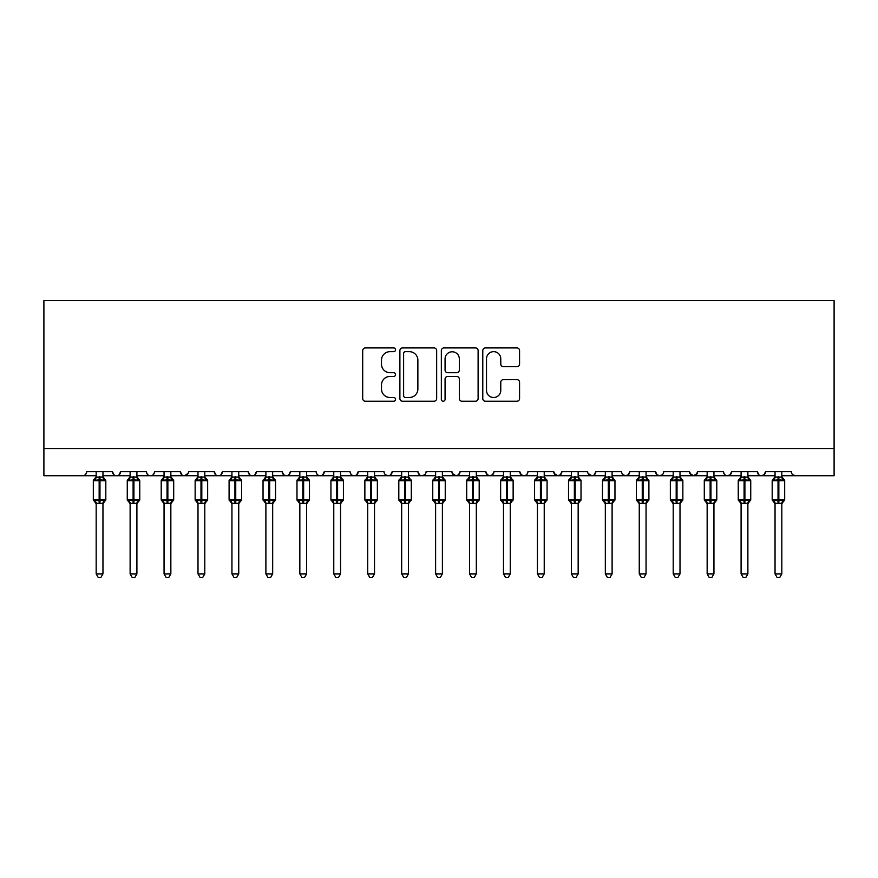 <?xml version="1.0" encoding="UTF-8"?>
<svg xmlns="http://www.w3.org/2000/svg" width="878" height="878" viewBox="0 0 878 878"><rect width="100%" height="100%" fill="white"/><g stroke="black" fill="none" stroke-linecap="round" stroke-linejoin="round"><path stroke-width="1.32" d="M395.55 349.784A1.866 1.866 0 0 0 393.684 347.918L365.369 347.918A2.667 2.667 0 0 0 362.702 350.585L362.702 398.568A2.667 2.667 0 0 0 365.369 401.235L393.684 401.235A1.866 1.866 0 0 0 395.55 399.369A1.866 1.866 0 0 0 393.684 397.504L390.019 397.504A8.528 8.528 0 0 1 381.491 388.965L381.491 384.97A8.528 8.528 0 0 1 390.019 376.442L393.684 376.442A1.866 1.866 0 0 0 395.55 374.577A1.866 1.866 0 0 0 393.684 372.711L390.019 372.711A8.528 8.528 0 0 1 381.491 364.183L381.491 360.178A8.528 8.528 0 0 1 390.019 351.65L393.684 351.65A1.866 1.866 0 0 0 395.55 349.784M516.901 366.708A2.667 2.667 0 0 0 519.567 364.052L519.567 350.585A2.667 2.667 0 0 0 516.901 347.918L485.446 347.918A2.667 2.667 0 0 0 482.779 350.585L482.779 398.568A2.667 2.667 0 0 0 485.446 401.235L516.901 401.235A2.667 2.667 0 0 0 519.567 398.568L519.567 382.303A2.667 2.667 0 0 0 516.901 379.636L503.434 379.636A2.667 2.667 0 0 0 500.767 382.303L500.767 390.37A7.134 7.134 0 0 1 493.645 397.504A7.134 7.134 0 0 1 486.511 390.37L486.511 358.784A7.134 7.134 0 0 1 493.645 351.65A7.134 7.134 0 0 1 500.767 358.784L500.767 364.052A2.667 2.667 0 0 0 503.434 366.708L516.901 366.708M43.9 448.57L834.1 448.57L834.1 300.583L43.9 300.583L43.9 475.722L82.598 475.722C84.76 475.799 86.11 474.449 86.67 471.651L112.461 471.651L113.953 474.8M436.662 350.585A2.667 2.667 0 0 0 434.006 347.918L402.552 347.918A2.667 2.667 0 0 0 399.885 350.585L399.885 398.568A2.667 2.667 0 0 0 402.552 401.235L434.006 401.235A2.667 2.667 0 0 0 436.662 398.568L436.662 350.585M443.994 347.918L475.448 347.918A2.667 2.667 0 0 1 478.115 350.585L478.115 398.568A2.667 2.667 0 0 1 475.448 401.235L461.993 401.235A2.667 2.667 0 0 1 459.326 398.568L459.326 379.109A2.667 2.667 0 0 0 456.659 376.442L447.725 376.442A2.667 2.667 0 0 0 445.069 379.109L445.069 399.369A1.866 1.866 0 0 1 443.203 401.235A1.866 1.866 0 0 1 441.338 399.369L441.338 350.585A2.667 2.667 0 0 1 443.994 347.918M102.956 475.722L116.544 475.722C114.381 475.799 113.021 474.449 112.461 471.651A4.072 4.072 0 0 0 116.544 475.722A4.072 4.072 0 0 0 120.615 471.651L146.406 471.651A4.072 4.072 0 0 0 150.478 475.722A4.072 4.072 0 0 0 154.55 471.651L180.352 471.651A4.072 4.072 0 0 0 184.424 475.722A4.072 4.072 0 0 0 188.496 471.651L214.298 471.651A4.072 4.072 0 0 0 218.37 475.722A4.072 4.072 0 0 0 222.441 471.651L248.244 471.651A4.072 4.072 0 0 0 252.315 475.722A4.072 4.072 0 0 0 256.387 471.651L282.178 471.651A4.072 4.072 0 0 0 286.25 475.722A4.072 4.072 0 0 0 290.333 471.651L316.124 471.651A4.072 4.072 0 0 0 320.196 475.722A4.072 4.072 0 0 0 324.267 471.651L350.07 471.651A4.072 4.072 0 0 0 354.141 475.722A4.072 4.072 0 0 0 358.213 471.651L384.015 471.651A4.072 4.072 0 0 0 388.087 475.722A4.072 4.072 0 0 0 392.159 471.651L417.95 471.651A4.072 4.072 0 0 0 422.033 475.722A4.072 4.072 0 0 0 426.104 471.651L451.896 471.651A4.072 4.072 0 0 0 455.967 475.722A4.072 4.072 0 0 0 460.05 471.651L485.841 471.651A4.072 4.072 0 0 0 489.913 475.722A4.072 4.072 0 0 0 493.985 471.651L519.787 471.651A4.072 4.072 0 0 0 523.859 475.722A4.072 4.072 0 0 0 527.93 471.651L553.733 471.651A4.072 4.072 0 0 0 557.804 475.722A4.072 4.072 0 0 0 561.876 471.651L587.667 471.651A4.072 4.072 0 0 0 591.75 475.722A4.072 4.072 0 0 0 595.822 471.651L621.613 471.651A4.072 4.072 0 0 0 625.685 475.722A4.072 4.072 0 0 0 629.756 471.651L655.559 471.651A4.072 4.072 0 0 0 659.63 475.722A4.072 4.072 0 0 0 663.702 471.651L689.504 471.651A4.072 4.072 0 0 0 693.576 475.722A4.072 4.072 0 0 0 697.648 471.651L723.45 471.651A4.072 4.072 0 0 0 727.522 475.722A4.072 4.072 0 0 0 731.593 471.651L757.385 471.651A4.072 4.072 0 0 0 761.456 475.722A4.072 4.072 0 0 0 765.539 471.651L791.33 471.651A4.072 4.072 0 0 0 795.402 475.722L792.779 474.768M765.539 471.651L764.047 474.8M747.88 475.722L761.456 475.722C759.305 475.799 757.944 474.449 757.385 471.651L758.877 474.8M731.593 471.651L730.101 474.8M713.946 475.722L727.522 475.722C725.36 475.799 723.999 474.449 723.45 471.651L724.207 474.021M697.648 471.651L696.155 474.8M689.504 471.651L690.986 474.8M655.559 471.651L657.051 474.8M629.756 471.651L628.275 474.8M578.163 475.722L591.75 475.722C593.901 475.799 595.262 474.449 595.822 471.651L594.329 474.8M561.876 471.651L560.384 474.8M553.733 471.651L555.214 474.8M519.787 471.651L521.269 474.8L523.859 475.722C526.021 475.799 527.382 474.449 527.93 471.651M493.985 471.651L492.503 474.8M485.841 471.651L487.334 474.8M460.05 471.651L458.557 474.8M451.896 471.651L453.388 474.8M408.446 475.722L422.033 475.722C419.871 475.799 418.51 474.449 417.95 471.651L419.443 474.8M374.511 475.722L388.087 475.722C390.249 475.799 391.599 474.449 392.159 471.651L390.666 474.8M340.565 475.722L354.141 475.722C356.303 475.799 357.664 474.449 358.213 471.651L356.731 474.8M306.62 475.722L320.196 475.722C322.358 475.799 323.719 474.449 324.267 471.651L322.786 474.8M272.674 475.722L286.25 475.722C288.412 475.799 289.773 474.449 290.333 471.651L288.84 474.8M282.178 471.651L283.671 474.8L286.25 475.722L299.837 475.722M238.739 475.722L252.315 475.722C254.477 475.799 255.827 474.449 256.387 471.651L254.894 474.8M265.891 475.722L252.315 475.722C250.153 475.799 248.792 474.449 248.244 471.651L249.725 474.8M204.793 475.722L218.37 475.722C220.532 475.799 221.882 474.449 222.441 471.651L220.949 474.8M231.946 475.722L218.37 475.722C216.207 475.799 214.847 474.449 214.298 471.651L215.779 474.8M170.848 475.722L184.424 475.722C182.262 475.799 180.912 474.449 180.352 471.651L181.845 474.8M130.12 475.722L116.544 475.722C118.695 475.799 120.056 474.449 120.615 471.651L119.123 474.8M834.1 448.57L834.1 475.722L781.826 475.722M82.598 475.722C84.76 475.799 86.11 474.449 86.67 471.651A4.072 4.072 0 0 1 82.598 475.722L96.174 475.722M136.902 475.722L150.478 475.722C152.64 475.799 154.001 474.449 154.55 471.651M164.054 475.722L150.478 475.722C148.316 475.799 146.966 474.449 146.406 471.651M198 475.722L184.424 475.722L188.057 473.494M333.772 475.722L320.196 475.722C318.034 475.799 316.684 474.449 316.124 471.651M367.717 475.722L354.141 475.722C351.979 475.799 350.618 474.449 350.07 471.651M401.663 475.722L388.087 475.722L385.464 474.768M435.609 475.722L422.033 475.722L424.656 474.768M442.391 475.722L455.967 475.722L458.59 474.768M469.554 475.722L455.967 475.722L452.335 473.494M476.337 475.722L489.913 475.722L492.536 474.768M503.489 475.722L489.913 475.722L487.29 474.768M544.228 475.722L557.804 475.722L560.427 474.768M571.38 475.722L557.804 475.722L554.172 473.494M605.326 475.722L591.75 475.722L588.117 473.494M612.109 475.722L625.685 475.722L628.308 474.768M639.261 475.722L625.685 475.722L623.062 474.768M646.054 475.722L659.63 475.722L662.253 474.768M673.206 475.722L659.63 475.722L657.007 474.768M680 475.722L693.576 475.722L697.209 473.494M707.152 475.722L693.576 475.722L689.943 473.494M741.098 475.722L727.522 475.722L730.145 474.768M775.044 475.722L761.456 475.722L764.079 474.768M405.482 351.65A1.866 1.866 0 0 0 403.617 353.516L403.617 395.638A1.866 1.866 0 0 0 405.482 397.504L409.346 397.504A8.528 8.528 0 0 0 417.873 388.965L417.873 360.178A8.528 8.528 0 0 0 409.346 351.65L405.482 351.65M459.326 358.915A7.134 7.134 0 0 0 452.192 351.782A7.134 7.134 0 0 0 445.069 358.915L445.069 370.044A2.667 2.667 0 0 0 447.725 372.711L456.659 372.711A2.667 2.667 0 0 0 459.326 370.044L459.326 358.915M96.174 503.774L93.32 499.692L105.81 499.692L105.81 480.683L104.921 479.41A1.361 1.361 0 0 1 105.81 480.683L93.32 480.683A1.361 1.361 0 0 1 94.209 479.41L93.32 480.683L93.32 499.692A1.361 1.361 0 0 0 94.209 500.965L95.186 499.955L99.159 500.91L103.944 499.955L104.526 500.833A2.985 2.843 0 0 0 102.956 503.335L96.174 503.335A2.985 2.843 0 0 0 94.605 500.833M105.81 499.692A1.361 1.361 0 0 1 104.921 500.965L102.956 503.774L105.81 499.692L105.81 480.683M96.174 477.039L102.956 477.039A2.985 2.843 180 0 0 104.526 479.542L103.944 480.42L99.971 479.465L95.186 480.42L94.605 479.542A2.985 2.843 180 0 0 96.174 477.039L96.174 471.651M96.174 477.171L95.186 480.42L94.605 479.542M102.956 503.313L102.956 573.894L96.174 573.894L96.174 503.313M102.956 471.651L102.956 477.05M102.967 477.171L103.944 480.42M95.186 499.955L96.174 503.193M103.944 499.955L102.967 503.193M102.956 573.894L100.926 577.417L98.215 577.417L96.174 573.894M139.251 479.629A1.361 1.361 0 0 1 139.756 480.683L127.266 480.683A1.361 1.361 0 0 1 128.155 479.41L127.266 480.683L127.266 499.692A1.361 1.361 0 0 0 128.155 500.965L129.132 499.955L133.105 500.91L137.89 499.955L138.472 500.833A2.985 2.843 0 0 0 136.902 503.335L130.12 503.335A2.985 2.843 0 0 0 128.55 500.833M139.756 499.692A1.361 1.361 0 0 1 138.867 500.965L136.902 503.774L139.756 499.692L139.756 480.683L139.756 499.692L133.917 499.692L133.917 479.465L129.132 480.42L128.55 479.542A2.985 2.843 180 0 0 130.12 477.039L136.902 477.039A2.985 2.843 180 0 0 138.472 479.542L137.89 480.42L133.917 479.465L133.917 476.776M173.196 479.629A1.361 1.361 0 0 1 173.701 480.683L161.212 480.683A1.361 1.361 0 0 1 162.101 479.41L161.212 480.683L161.212 499.692A1.361 1.361 0 0 0 162.101 500.965L163.078 499.955L167.05 500.91L171.836 499.955L172.417 500.833A2.985 2.843 0 0 0 170.848 503.335L164.054 503.335A2.985 2.843 0 0 0 162.496 500.833M173.701 499.692A1.361 1.361 0 0 1 172.812 500.965L170.848 503.774L173.701 499.692L173.701 480.683L173.701 499.692L167.863 499.692L167.863 479.465L163.078 480.42L162.496 479.542A2.985 2.843 180 0 0 164.054 477.039L170.848 477.039A2.985 2.843 180 0 0 172.417 479.542L171.836 480.42L167.863 479.465L167.863 476.776M207.142 479.629A1.361 1.361 0 0 1 207.647 480.683L195.146 480.683A1.361 1.361 0 0 1 196.046 479.41L195.146 480.683L195.146 499.692A1.361 1.361 0 0 0 196.046 500.965L197.012 499.955L200.985 500.91L205.781 499.955L206.363 500.833A2.985 2.843 0 0 0 204.793 503.335L198 503.335A2.985 2.843 0 0 0 196.431 500.833M207.647 499.692A1.361 1.361 0 0 1 206.747 500.965L204.793 503.774L207.647 499.692L207.647 480.683L207.647 499.692L201.808 499.692L201.808 479.465L197.012 480.42L196.431 479.542A2.985 2.843 180 0 0 198 477.039L204.793 477.039A2.985 2.843 180 0 0 206.363 479.542L205.781 480.42L201.808 479.465L201.808 476.776M231.946 503.774L229.092 499.692L241.582 499.692L241.582 480.683L240.693 479.41A1.361 1.361 0 0 1 241.582 480.683L229.092 480.683A1.361 1.361 0 0 1 229.981 479.41L229.092 480.683L229.092 499.692A1.361 1.361 0 0 0 229.981 500.965L230.958 499.955L234.931 500.91L239.716 499.955L240.309 500.833A2.985 2.843 0 0 0 238.739 503.335L231.946 503.335A2.985 2.843 0 0 0 230.376 500.833M241.582 499.692A1.361 1.361 0 0 1 240.693 500.965L238.739 503.774L241.582 499.692L241.582 480.683M231.946 477.039L238.739 477.039A2.985 2.843 180 0 0 240.309 479.542L239.716 480.42L235.743 479.465L230.958 480.42L230.376 479.542A2.985 2.843 180 0 0 231.946 477.039L231.946 471.651M130.109 477.171L129.132 480.42L128.55 479.542M136.902 503.313L136.902 573.894L130.12 573.894L130.12 503.313M136.902 471.651L136.902 477.05M130.12 471.651L130.12 477.05M136.902 477.171L137.89 480.42M129.132 499.955L130.109 503.193M137.89 499.955L136.902 503.193M136.902 573.894L134.872 577.417L132.15 577.417L130.12 573.894M164.054 477.171L163.078 480.42L162.496 479.542M170.848 503.313L170.848 573.894L164.054 573.894L164.054 503.313M170.848 471.651L170.848 477.05M164.054 471.651L164.054 477.05M170.848 477.171L171.836 480.42M163.078 499.955L164.054 503.193M171.836 499.955L170.848 503.193M170.848 573.894L168.806 577.417L166.096 577.417L164.054 573.894M198 477.171L197.012 480.42L196.431 479.542M204.793 503.313L204.793 573.894L198 573.894L198 503.313M204.793 471.651L204.793 477.05M198 471.651L198 477.05M204.793 477.171L205.781 480.42M197.012 499.955L198 503.193M205.781 499.955L204.793 503.193M204.793 573.894L202.752 577.417L200.041 577.417L198 573.894M231.946 477.171L230.958 480.42L230.376 479.542M238.739 503.313L238.739 573.894L231.946 573.894L231.946 503.313M238.739 471.651L238.739 477.05M238.739 477.171L239.716 480.42M230.958 499.955L231.946 503.193M239.716 499.955L238.739 503.193M238.739 573.894L236.698 577.417L233.987 577.417L231.946 573.894M275.033 479.629A1.361 1.361 0 0 1 275.527 480.683L263.038 480.683A1.361 1.361 0 0 1 263.927 479.41L263.038 480.683L263.038 499.692A1.361 1.361 0 0 0 263.927 500.965L264.904 499.955L268.877 500.91L273.662 499.955L274.243 500.833A2.985 2.843 0 0 0 272.674 503.335L265.891 503.335A2.985 2.843 0 0 0 264.322 500.833M275.527 499.692A1.361 1.361 0 0 1 274.638 500.965L272.674 503.774L275.527 499.692L275.527 480.683L275.527 499.692L269.689 499.692L269.689 479.465L264.904 480.42L264.322 479.542A2.985 2.843 180 0 0 265.891 477.039L272.674 477.039A2.985 2.843 180 0 0 274.243 479.542L273.662 480.42L269.689 479.465L269.689 476.776M265.891 477.171L264.904 480.42L264.322 479.542M272.674 503.313L272.674 573.894L265.891 573.894L265.891 503.313M272.674 471.651L272.674 477.05M265.891 471.651L265.891 477.05M272.685 477.171L273.662 480.42M264.904 499.955L265.891 503.193M273.662 499.955L272.685 503.193M272.674 573.894L270.643 577.417L267.933 577.417L265.891 573.894M299.837 503.774L296.983 499.692L309.473 499.692L309.473 480.683L308.584 479.41A1.361 1.361 0 0 1 309.473 480.683L296.983 480.683A1.361 1.361 0 0 1 297.872 479.41L296.983 480.683L296.983 499.692A1.361 1.361 0 0 0 297.872 500.965L298.849 499.955L302.822 500.91L307.607 499.955L308.189 500.833A2.985 2.843 0 0 0 306.62 503.335L299.837 503.335A2.985 2.843 0 0 0 298.268 500.833M309.473 499.692A1.361 1.361 0 0 1 308.584 500.965L306.62 503.774L309.473 499.692L309.473 480.683M299.837 477.039L306.62 477.039A2.985 2.843 180 0 0 308.189 479.542L307.607 480.42L303.634 479.465L298.849 480.42L298.268 479.542A2.985 2.843 180 0 0 299.837 477.039L299.837 471.651M299.826 477.171L298.849 480.42L298.268 479.542M306.62 503.313L306.62 573.894L299.837 573.894L299.837 503.313M306.62 471.651L306.62 477.05M306.62 477.171L307.607 480.42M298.849 499.955L299.826 503.193M307.607 499.955L306.62 503.193M306.62 573.894L304.578 577.417L301.867 577.417L299.837 573.894M342.914 479.629A1.361 1.361 0 0 1 343.419 480.683L330.929 480.683A1.361 1.361 0 0 1 331.818 479.41L330.929 480.683L330.929 499.692A1.361 1.361 0 0 0 331.818 500.965L332.795 499.955L336.768 500.91L341.553 499.955L342.135 500.833A2.985 2.843 0 0 0 340.565 503.335L333.772 503.335A2.985 2.843 0 0 0 332.202 500.833M343.419 499.692A1.361 1.361 0 0 1 342.53 500.965L340.565 503.774L343.419 499.692L343.419 480.683L343.419 499.692L337.58 499.692L337.58 479.465L332.795 480.42L332.202 479.542A2.985 2.843 180 0 0 333.772 477.039L340.565 477.039A2.985 2.843 180 0 0 342.135 479.542L341.553 480.42L337.58 479.465L337.58 476.776M333.772 477.171L332.795 480.42L332.202 479.542M340.565 503.313L340.565 573.894L333.772 573.894L333.772 503.313M340.565 471.651L340.565 477.05M333.772 471.651L333.772 477.05M340.565 477.171L341.553 480.42M332.795 499.955L333.772 503.193M341.553 499.955L340.565 503.193M340.565 573.894L338.524 577.417L335.813 577.417L333.772 573.894M376.86 479.629A1.361 1.361 0 0 1 377.364 480.683L364.864 480.683A1.361 1.361 0 0 1 365.764 479.41L364.864 480.683L364.864 499.692A1.361 1.361 0 0 0 365.764 500.965L366.73 499.955L370.703 500.91L375.488 499.955L376.08 500.833A2.985 2.843 0 0 0 374.511 503.335L367.717 503.335A2.985 2.843 0 0 0 366.148 500.833M377.364 499.692A1.361 1.361 0 0 1 376.464 500.965L374.511 503.774L377.364 499.692L377.364 480.683L377.364 499.692L371.526 499.692L371.526 479.465L366.73 480.42L366.148 479.542A2.985 2.843 180 0 0 367.717 477.039L374.511 477.039A2.985 2.843 180 0 0 376.08 479.542L375.488 480.42L371.526 479.465L371.526 476.776M367.717 477.171L366.73 480.42L366.148 479.542M374.511 503.313L374.511 573.894L367.717 573.894L367.717 503.313M374.511 471.651L374.511 477.05M367.717 471.651L367.717 477.05M374.511 477.171L375.488 480.42M366.73 499.955L367.717 503.193M375.488 499.955L374.511 503.193M374.511 573.894L372.47 577.417L369.759 577.417L367.717 573.894M410.805 479.629A1.361 1.361 0 0 1 411.299 480.683L398.81 480.683A1.361 1.361 0 0 1 399.699 479.41L398.81 480.683L398.81 499.692A1.361 1.361 0 0 0 399.699 500.965L400.675 499.955L404.648 500.91L409.433 499.955L410.015 500.833A2.985 2.843 0 0 0 408.446 503.335L401.663 503.335A2.985 2.843 0 0 0 400.094 500.833M411.299 499.692A1.361 1.361 0 0 1 410.41 500.965L408.446 503.774L411.299 499.692L411.299 480.683L411.299 499.692L405.46 499.692L405.46 479.465L400.675 480.42L400.094 479.542A2.985 2.843 180 0 0 401.663 477.039L408.446 477.039A2.985 2.843 180 0 0 410.015 479.542L409.433 480.42L405.46 479.465L405.46 476.776M401.663 477.171L400.675 480.42L400.094 479.542M408.446 503.313L408.446 573.894L401.663 573.894L401.663 503.313M408.446 471.651L408.446 477.05M401.663 471.651L401.663 477.05M408.457 477.171L409.433 480.42M400.675 499.955L401.663 503.193M409.433 499.955L408.457 503.193M408.446 573.894L406.415 577.417L403.704 577.417L401.663 573.894M435.609 503.774L432.755 499.692L445.245 499.692L445.245 480.683L444.356 479.41A1.361 1.361 0 0 1 445.245 480.683L432.755 480.683A1.361 1.361 0 0 1 433.644 479.41L432.755 480.683L432.755 499.692A1.361 1.361 0 0 0 433.644 500.965L434.621 499.955L438.594 500.91L443.379 499.955L443.961 500.833A2.985 2.843 0 0 0 442.391 503.335L435.609 503.335A2.985 2.843 0 0 0 434.039 500.833M445.245 499.692A1.361 1.361 0 0 1 444.356 500.965L442.391 503.774L445.245 499.692L445.245 480.683M435.609 477.039L442.391 477.039A2.985 2.843 180 0 0 443.961 479.542L443.379 480.42L439.406 479.465L434.621 480.42L434.039 479.542A2.985 2.843 180 0 0 435.609 477.039L435.609 471.651M435.609 477.171L434.621 480.42L434.039 479.542M442.391 503.313L442.391 573.894L435.609 573.894L435.609 503.313M442.391 471.651L442.391 477.05M442.391 477.171L443.379 480.42M434.621 499.955L435.609 503.193M443.379 499.955L442.391 503.193M442.391 573.894L440.361 577.417L437.639 577.417L435.609 573.894M478.686 479.629A1.361 1.361 0 0 1 479.19 480.683L466.701 480.683A1.361 1.361 0 0 1 467.59 479.41L466.701 480.683L466.701 499.692A1.361 1.361 0 0 0 467.59 500.965L468.567 499.955L472.54 500.91L477.325 499.955L477.906 500.833A2.985 2.843 0 0 0 476.337 503.335L469.554 503.335A2.985 2.843 0 0 0 467.985 500.833M479.19 499.692A1.361 1.361 0 0 1 478.301 500.965L476.337 503.774L479.19 499.692L479.19 480.683L479.19 499.692L473.352 499.692L473.352 479.465L468.567 480.42L467.985 479.542A2.985 2.843 180 0 0 469.554 477.039L476.337 477.039A2.985 2.843 180 0 0 477.906 479.542L477.325 480.42L473.352 479.465L473.352 476.776M469.543 477.171L468.567 480.42L467.985 479.542M476.337 503.313L476.337 573.894L469.554 573.894L469.554 503.313M476.337 471.651L476.337 477.05M469.554 471.651L469.554 477.05M476.337 477.171L477.325 480.42M468.567 499.955L469.543 503.193M477.325 499.955L476.337 503.193M476.337 573.894L474.296 577.417L471.585 577.417L469.554 573.894M512.631 479.629A1.361 1.361 0 0 1 513.136 480.683L500.636 480.683A1.361 1.361 0 0 1 501.536 479.41L500.636 480.683L500.636 499.692A1.361 1.361 0 0 0 501.536 500.965L502.512 499.955L506.474 500.91L511.27 499.955L511.852 500.833A2.985 2.843 0 0 0 510.283 503.335L503.489 503.335A2.985 2.843 0 0 0 501.92 500.833M513.136 499.692A1.361 1.361 0 0 1 512.236 500.965L510.283 503.774L513.136 499.692L513.136 480.683L513.136 499.692L507.297 499.692L507.297 479.465L502.512 480.42L501.92 479.542A2.985 2.843 180 0 0 503.489 477.039L510.283 477.039A2.985 2.843 180 0 0 511.852 479.542L511.27 480.42L507.297 479.465L507.297 476.776M503.489 477.171L502.512 480.42L501.92 479.542M510.283 503.313L510.283 573.894L503.489 573.894L503.489 503.313M510.283 471.651L510.283 477.05M503.489 471.651L503.489 477.05M510.283 477.171L511.27 480.42M502.512 499.955L503.489 503.193M511.27 499.955L510.283 503.193M510.283 573.894L508.241 577.417L505.53 577.417L503.489 573.894M537.435 503.774L534.581 499.692L547.071 499.692L547.071 480.683L546.182 479.41A1.361 1.361 0 0 1 547.071 480.683L534.581 480.683A1.361 1.361 0 0 1 535.47 479.41L534.581 480.683L534.581 499.692A1.361 1.361 0 0 0 535.47 500.965L536.447 499.955L540.42 500.91L545.205 499.955L545.798 500.833A2.985 2.843 0 0 0 544.228 503.335L537.435 503.335A2.985 2.843 0 0 0 535.865 500.833M547.071 499.692A1.361 1.361 0 0 1 546.182 500.965L544.228 503.774L547.071 499.692L547.071 480.683M537.435 477.039L544.228 477.039A2.985 2.843 180 0 0 545.798 479.542L545.205 480.42L541.232 479.465L536.447 480.42L535.865 479.542A2.985 2.843 180 0 0 537.435 477.039L537.435 471.651M537.435 477.171L536.447 480.42L535.865 479.542M544.228 503.313L544.228 573.894L537.435 573.894L537.435 503.313M544.228 471.651L544.228 477.05M544.228 477.171L545.205 480.42M536.447 499.955L537.435 503.193M545.205 499.955L544.228 503.193M544.228 573.894L542.187 577.417L539.476 577.417L537.435 573.894M571.38 503.774L568.527 499.692L581.016 499.692L581.016 480.683L580.128 479.41A1.361 1.361 0 0 1 581.016 480.683L568.527 480.683A1.361 1.361 0 0 1 569.416 479.41L568.527 480.683L568.527 499.692A1.361 1.361 0 0 0 569.416 500.965L570.393 499.955L574.366 500.91L579.151 499.955L579.732 500.833A2.985 2.843 0 0 0 578.163 503.335L571.38 503.335A2.985 2.843 0 0 0 569.811 500.833M581.016 499.692A1.361 1.361 0 0 1 580.128 500.965L578.163 503.774L581.016 499.692L581.016 480.683M571.38 477.039L578.163 477.039A2.985 2.843 180 0 0 579.732 479.542L579.151 480.42L575.178 479.465L570.393 480.42L569.811 479.542A2.985 2.843 180 0 0 571.38 477.039L571.38 471.651M571.38 477.171L570.393 480.42L569.811 479.542M578.163 503.313L578.163 573.894L571.38 573.894L571.38 503.313M578.163 471.651L578.163 477.05M578.174 477.171L579.151 480.42M570.393 499.955L571.38 503.193M579.151 499.955L578.174 503.193M578.163 573.894L576.133 577.417L573.422 577.417L571.38 573.894M605.326 503.774L602.473 499.692L614.962 499.692L614.962 480.683L614.073 479.41A1.361 1.361 0 0 1 614.962 480.683L602.473 480.683A1.361 1.361 0 0 1 603.362 479.41L602.473 480.683L602.473 499.692A1.361 1.361 0 0 0 603.362 500.965L604.338 499.955L608.311 500.91L613.096 499.955L613.678 500.833A2.985 2.843 0 0 0 612.109 503.335L605.326 503.335A2.985 2.843 0 0 0 603.757 500.833M614.962 499.692A1.361 1.361 0 0 1 614.073 500.965L612.109 503.774L614.962 499.692L614.962 480.683M605.326 477.039L612.109 477.039A2.985 2.843 180 0 0 613.678 479.542L613.096 480.42L609.123 479.465L604.338 480.42L603.757 479.542A2.985 2.843 180 0 0 605.326 477.039L605.326 471.651M605.315 477.171L604.338 480.42L603.757 479.542M612.109 503.313L612.109 573.894L605.326 573.894L605.326 503.313M612.109 471.651L612.109 477.05M612.109 477.171L613.096 480.42M604.338 499.955L605.315 503.193M613.096 499.955L612.109 503.193M612.109 573.894L610.067 577.417L607.356 577.417L605.326 573.894M639.261 503.774L636.418 499.692L648.908 499.692L648.908 480.683L648.019 479.41A1.361 1.361 0 0 1 648.908 480.683L636.418 480.683A1.361 1.361 0 0 1 637.307 479.41L636.418 480.683L636.418 499.692A1.361 1.361 0 0 0 637.307 500.965L638.284 499.955L642.257 500.91L647.042 499.955L647.624 500.833A2.985 2.843 0 0 0 646.054 503.335L639.261 503.335A2.985 2.843 0 0 0 637.691 500.833M648.908 499.692A1.361 1.361 0 0 1 648.019 500.965L646.054 503.774L648.908 499.692L648.908 480.683M639.261 477.039L646.054 477.039A2.985 2.843 180 0 0 647.624 479.542L647.042 480.42L643.069 479.465L638.284 480.42L637.691 479.542A2.985 2.843 180 0 0 639.261 477.039L639.261 471.651M639.261 477.171L638.284 480.42L637.691 479.542M646.054 503.313L646.054 573.894L639.261 573.894L639.261 503.313M646.054 471.651L646.054 477.05M646.054 477.171L647.042 480.42M638.284 499.955L639.261 503.193M647.042 499.955L646.054 503.193M646.054 573.894L644.013 577.417L641.302 577.417L639.261 573.894M673.206 503.774L670.353 499.692L682.854 499.692L682.854 480.683L681.954 479.41A1.361 1.361 0 0 1 682.854 480.683L670.353 480.683A1.361 1.361 0 0 1 671.253 479.41L670.353 480.683L670.353 499.692A1.361 1.361 0 0 0 671.253 500.965L672.219 499.955L676.192 500.91L680.988 499.955L681.569 500.833A2.985 2.843 0 0 0 680 503.335L673.206 503.335A2.985 2.843 0 0 0 671.637 500.833M682.854 499.692A1.361 1.361 0 0 1 681.954 500.965L680 503.774L682.854 499.692L682.854 480.683M673.206 477.039L680 477.039A2.985 2.843 180 0 0 681.569 479.542L680.988 480.42L677.015 479.465L672.219 480.42L671.637 479.542A2.985 2.843 180 0 0 673.206 477.039L673.206 471.651M673.206 477.171L672.219 480.42L671.637 479.542M680 503.313L680 573.894L673.206 573.894L673.206 503.313M680 471.651L680 477.05M680 477.171L680.988 480.42M672.219 499.955L673.206 503.193M680.988 499.955L680 503.193M680 573.894L677.959 577.417L675.248 577.417L673.206 573.894M707.152 503.774L704.299 499.692L716.788 499.692L716.788 480.683L715.899 479.41A1.361 1.361 0 0 1 716.788 480.683L704.299 480.683A1.361 1.361 0 0 1 705.188 479.41L704.299 480.683L704.299 499.692A1.361 1.361 0 0 0 705.188 500.965L706.164 499.955L710.137 500.91L714.922 499.955L715.504 500.833A2.985 2.843 0 0 0 713.946 503.335L707.152 503.335A2.985 2.843 0 0 0 705.583 500.833M716.788 499.692A1.361 1.361 0 0 1 715.899 500.965L713.946 503.774L716.788 499.692L716.788 480.683M707.152 477.039L713.946 477.039A2.985 2.843 180 0 0 715.504 479.542L714.922 480.42L710.95 479.465L706.164 480.42L705.583 479.542A2.985 2.843 180 0 0 707.152 477.039L707.152 471.651M707.152 477.171L706.164 480.42L705.583 479.542M713.946 503.313L713.946 573.894L707.152 573.894L707.152 503.313M713.946 471.651L713.946 477.05M713.946 477.171L714.922 480.42M706.164 499.955L707.152 503.193M714.922 499.955L713.946 503.193M713.946 573.894L711.904 577.417L709.194 577.417L707.152 573.894M750.24 479.629A1.361 1.361 0 0 1 750.734 480.683L738.244 480.683A1.361 1.361 0 0 1 739.133 479.41L738.244 480.683L738.244 499.692A1.361 1.361 0 0 0 739.133 500.965L740.11 499.955L744.083 500.91L748.868 499.955L749.45 500.833A2.985 2.843 0 0 0 747.88 503.335L741.098 503.335A2.985 2.843 0 0 0 739.528 500.833M750.734 499.692A1.361 1.361 0 0 1 749.845 500.965L747.88 503.774L750.734 499.692L750.734 480.683L750.734 499.692L744.895 499.692L744.895 479.465L740.11 480.42L739.528 479.542A2.985 2.843 180 0 0 741.098 477.039L747.88 477.039A2.985 2.843 180 0 0 749.45 479.542L748.868 480.42L744.895 479.465L744.895 476.776M741.098 477.171L740.11 480.42L739.528 479.542M747.88 503.313L747.88 573.894L741.098 573.894L741.098 503.313M747.88 471.651L747.88 477.05M741.098 471.651L741.098 477.05M747.891 477.171L748.868 480.42M740.11 499.955L741.098 503.193M748.868 499.955L747.891 503.193M747.88 573.894L745.85 577.417L743.128 577.417L741.098 573.894M775.044 503.774L772.19 499.692L784.68 499.692L784.68 480.683L783.791 479.41A1.361 1.361 0 0 1 784.68 480.683L772.19 480.683L772.19 499.692A1.361 1.361 0 0 0 773.079 500.965L774.056 499.955L778.029 500.91L782.814 499.955L783.395 500.833A2.985 2.843 0 0 0 781.826 503.335L775.044 503.335A2.985 2.843 0 0 0 773.474 500.833M784.68 499.692A1.361 1.361 0 0 1 783.791 500.965L781.826 503.774L784.68 499.692L784.68 480.683M775.044 477.039L781.826 477.039A2.985 2.843 180 0 0 783.395 479.542L782.814 480.42L778.841 479.465L774.056 480.42L773.079 479.41A1.361 1.361 0 0 0 772.19 480.683L773.474 479.542A2.985 2.843 180 0 0 775.044 477.039L775.044 471.651M775.033 477.171L774.056 480.42L773.474 479.542M781.826 503.313L781.826 573.894L775.044 573.894L775.044 503.313M781.826 471.651L781.826 477.05M781.826 477.171L782.814 480.42M774.056 499.955L775.033 503.193M782.814 499.955L781.826 503.193M781.826 573.894L779.785 577.417L777.074 577.417L775.044 573.894M99.159 476.776L99.159 503.599M99.971 503.599L99.971 476.776M133.105 476.776L133.105 503.599M130.12 503.774L127.266 499.692L133.917 499.692L133.917 503.599M167.05 476.776L167.05 503.599M164.054 503.774L161.212 499.692L167.863 499.692L167.863 503.599M200.985 476.776L200.985 503.599M198 503.774L195.146 499.692L201.808 499.692L201.808 503.599M234.931 476.776L234.931 503.599M235.743 503.599L235.743 476.776M268.877 476.776L268.877 503.599M265.891 503.774L263.038 499.692L269.689 499.692L269.689 503.599M302.822 476.776L302.822 503.599M303.634 503.599L303.634 476.776M336.768 476.776L336.768 503.599M333.772 503.774L330.929 499.692L337.58 499.692L337.58 503.599M370.703 476.776L370.703 503.599M367.717 503.774L364.864 499.692L371.526 499.692L371.526 503.599M404.648 476.776L404.648 503.599M401.663 503.774L398.81 499.692L405.46 499.692L405.46 503.599M438.594 476.776L438.594 503.599M439.406 503.599L439.406 476.776M472.54 476.776L472.54 503.599M469.554 503.774L466.701 499.692L473.352 499.692L473.352 503.599M506.474 476.776L506.474 503.599M503.489 503.774L500.636 499.692L507.297 499.692L507.297 503.599M540.42 476.776L540.42 503.599M541.232 503.599L541.232 476.776M574.366 476.776L574.366 503.599M575.178 503.599L575.178 476.776M608.311 476.776L608.311 503.599M609.123 503.599L609.123 476.776M642.257 476.776L642.257 503.599M643.069 503.599L643.069 476.776M676.192 476.776L676.192 503.599M677.015 503.599L677.015 476.776M710.137 476.776L710.137 503.599M710.95 503.599L710.95 476.776M744.083 476.776L744.083 503.599M741.098 503.774L738.244 499.692L744.895 499.692L744.895 503.599M778.029 476.776L778.029 503.599M778.841 503.599L778.841 476.776M510.283 475.722L537.435 475.722M96.174 476.6L94.209 479.41L95.636 478.312M104.921 479.41L102.956 476.6M130.12 476.6L128.155 479.41L129.582 478.312M164.054 476.6L162.101 479.41L163.517 478.312M198 476.6L196.046 479.41L197.462 478.312M231.946 476.6L229.981 479.41L231.408 478.312M136.902 476.6L139.756 480.683M170.848 476.6L173.701 480.683M204.793 476.6L207.647 480.683M240.693 479.41L238.739 476.6M265.891 476.6L263.927 479.41L265.354 478.312M272.674 476.6L275.527 480.683M299.837 476.6L297.872 479.41L299.299 478.312M308.584 479.41L306.62 476.6M333.772 476.6L331.818 479.41L333.234 478.312M340.565 476.6L343.419 480.683M367.717 476.6L365.764 479.41L367.18 478.312M374.511 476.6L377.364 480.683M401.663 476.6L399.699 479.41L401.125 478.312M408.446 476.6L411.299 480.683M433.644 479.41L435.609 476.6M444.356 479.41L442.391 476.6M469.554 476.6L467.59 479.41L469.006 478.312M476.337 476.6L479.19 480.683M510.283 476.6L513.136 480.683M501.536 479.41L503.489 476.6M537.435 476.6L535.47 479.41L536.897 478.312M546.182 479.41L544.228 476.6M571.38 476.6L569.416 479.41L570.843 478.312M580.128 479.41L578.163 476.6M605.326 476.6L603.362 479.41L604.788 478.312M614.073 479.41L612.109 476.6M639.261 476.6L637.307 479.41L638.723 478.312M648.019 479.41L646.054 476.6M673.206 476.6L671.253 479.41L672.669 478.312M681.954 479.41L680 476.6M707.152 476.6L705.188 479.41L706.614 478.312M715.899 479.41L713.946 476.6M747.88 476.6L750.734 480.683M739.133 479.41L741.098 476.6M772.19 499.692L772.19 480.683M773.079 479.41L775.044 476.6M783.791 479.41L781.826 476.6"/></g></svg>
